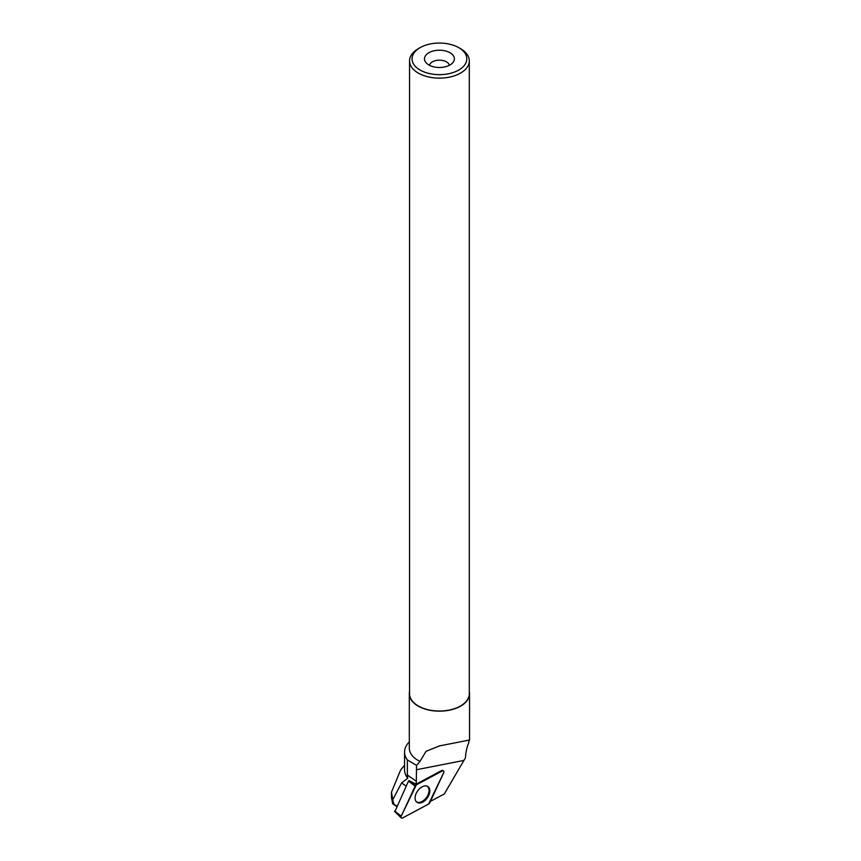 <?xml version="1.0" encoding="UTF-8"?>
<svg xmlns="http://www.w3.org/2000/svg" width="861" height="861" viewBox="0 0 861 861"><rect width="100%" height="100%" fill="white"/><g stroke="black" fill="none" stroke-linecap="round" stroke-linejoin="round"><path stroke-width="1.29" d="M394.973 811.471L408.491 781.045L416.337 784.855A1.98 1.238 125 0 0 415.12 786.19L401.248 816.142A1.98 1.238 125 0 0 401.301 817.918A1.98 1.238 125 0 0 402.604 817.95L428.584 804.056A1.98 1.238 125 0 0 429.8 802.721L443.684 772.769A1.98 1.238 125 0 0 443.426 770.853A1.98 1.238 125 0 0 442.317 770.961L416.337 784.855M416.1 801.462A9.579 5.995 125 0 0 416.692 802.097A9.579 5.995 125 0 0 426.625 798.868A9.579 5.995 125 0 0 428.832 787.449A9.579 5.995 125 0 0 427.68 786.427A9.579 5.995 125 0 0 417.962 790.463A9.579 5.995 125 0 0 416.1 801.462M396.932 805.982L392.691 803.733L396.684 806.542M416.563 765.397L407.35 759.94L407.35 774.997L416.293 781.271L416.563 765.397L419.974 761.436A30.124 17.392 180 0 1 409.309 748.155L409.309 693.772A30.124 17.392 180 0 1 409.556 691.544M416.337 769.756L463.907 760.424L465.392 758.014C465.93 751.405 467.017 746.498 468.642 743.28L469.019 740.116L439.53 745.884L426.023 751.341L419.974 761.436M407.35 774.997L407.759 778.258L401.603 782.918L392.724 799.761L393.821 803.797M392.691 803.733L391.475 797.609M392.724 799.761L391.497 792.142L400.623 769.96L404.552 765.235M407.759 778.258A34.87 20.137 180 0 1 404.552 769.831L404.552 752.03A34.87 20.137 180 0 1 409.309 741.891M407.35 759.94A34.87 20.137 180 0 1 404.552 752.03M416.293 781.271A20.933 13.087 -55 0 1 416.057 784.21L441.596 770.563A1.84 1.152 125 0 1 442.619 770.455L443.426 770.853M430.435 801.354L444.341 793.928L463.907 760.424M469.299 691.544A30.124 17.392 180 0 1 469.546 693.772A30.124 17.392 180 0 1 439.422 711.164A30.124 17.392 180 0 1 409.309 693.772M460.549 48.7L460.549 48.7A29.866 17.242 180 0 1 469.299 60.894A29.866 17.242 180 0 1 439.422 78.136A29.866 17.242 180 0 1 409.556 60.894A29.866 17.242 180 0 1 418.306 48.7L420.071 47.678A27.38 15.81 180 0 1 458.784 47.678L460.549 48.7L458.784 47.678A27.38 15.81 180 0 1 458.784 70.032A27.38 15.81 180 0 1 420.071 70.032A27.38 15.81 180 0 1 420.071 47.678M469.299 60.894L469.299 693.772A29.866 17.242 180 0 1 439.422 711.014A29.866 17.242 180 0 1 409.556 693.772L409.556 60.894M450.002 52.747A14.949 8.632 180 0 1 453.08 62.379A14.949 8.632 180 0 1 439.422 67.492A14.949 8.632 180 0 1 425.775 62.379A14.949 8.632 180 0 1 430.941 51.746A14.949 8.632 180 0 1 450.002 52.747M429.51 65.318A9.966 5.758 180 0 1 436.086 60.485A9.966 5.758 180 0 1 446.472 61.841A9.966 5.758 180 0 1 449.345 65.318M409.007 780.593L416.057 784.21M427.207 786.201A9.482 5.93 -55 0 1 429.026 790.441A9.482 5.93 -55 0 1 424.344 799.88A9.482 5.93 -55 0 1 416.315 801.731M428.584 804.066L443.673 772.769C444.158 771.144 443.706 770.541 442.317 770.961L416.347 784.845L401.248 816.142C400.774 817.767 401.226 818.37 402.614 817.95L428.584 804.066M442.317 770.961L441.596 770.563M394.618 810.997L401.248 816.142M415.12 786.19L408.491 781.045M401.603 782.918L406.144 786.104M394.629 811.471L401.301 817.918M391.454 797.609L391.454 792.142M469.546 740.331L469.546 693.772"/></g></svg>

